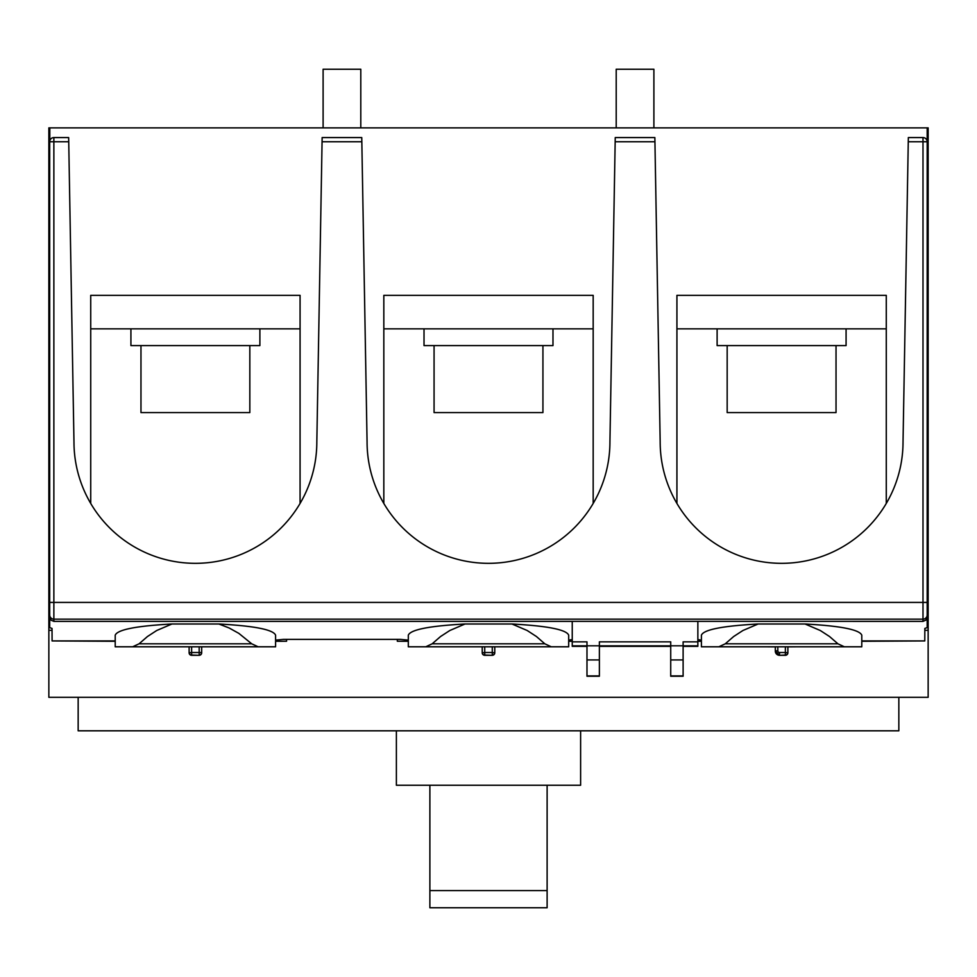 <?xml version="1.0" encoding="UTF-8"?>
<svg xmlns="http://www.w3.org/2000/svg" width="977" height="977" viewBox="0 0 977 977"><rect width="100%" height="100%" fill="white"/><g stroke="black" fill="none" stroke-linecap="round" stroke-linejoin="round"><path stroke-width="1.47" d="M653.894 127.865L653.894 69.245L616.206 69.245L616.206 127.865M49.815 140.725L49.815 127.865L927.185 127.865L927.185 627.637L924.84 628.431L924.779 640.924L861.787 640.924M49.693 612.469L48.85 612.469L48.85 697.309L928.15 697.309L928.15 127.865L927.185 127.865M547.12 785.239L547.12 907.755L429.88 907.755L429.88 785.239M396.381 730.808L396.381 785.239L580.619 785.239L580.619 730.808M429.88 890.572L547.12 890.572M78.16 697.309L78.16 730.808L898.84 730.808L898.84 697.309M49.815 127.865L48.85 127.865L48.85 612.469M593.173 503.436L593.173 295.347L593.173 328.846L383.827 328.846L383.827 295.347L593.173 295.347L383.827 295.347L383.827 503.436M300.073 503.436L300.073 295.347L300.073 328.846L90.727 328.846L90.727 295.347L300.073 295.347L90.727 295.347L90.727 503.436M676.927 503.436L676.927 295.347L886.273 295.347L676.927 295.347L676.927 328.846L886.273 328.846L886.273 295.347L886.273 503.436M52.037 630.312L48.85 630.312M924.84 630.312L928.15 630.312M927.185 612.469L928.15 612.469M908.268 141.763L927.185 141.763A4.189 4.189 0 0 0 922.996 137.574L908.341 137.574L902.956 446.135M903.029 441.897A121.429 121.429 0 0 1 781.6 563.326A121.429 121.429 0 0 1 660.171 441.897L654.859 137.574L615.241 137.574L609.929 441.897A121.429 121.429 0 0 1 488.5 563.326A121.429 121.429 0 0 1 367.071 441.897L361.759 137.574L322.141 137.574L316.829 441.897A121.429 121.429 0 0 1 195.4 563.326A121.429 121.429 0 0 1 73.971 441.897L74.044 446.135M727.169 345.589L727.169 412.587L836.031 412.587L836.031 345.589M846.082 328.846L846.082 345.589L717.118 345.589L717.118 328.846M924.779 640.924L861.787 641.291M115.213 640.924L52.086 640.924L115.213 641.291M275.587 641.242L286.566 641.242L275.587 641.291M420.513 646.786L428.207 646.786M73.971 441.897L68.659 137.574L53.869 137.574A4.189 4.189 -0 0 0 49.693 141.763L49.693 602.418L53.869 602.418L53.869 141.763L68.732 141.763M927.185 507.93L927.185 162.732M286.566 641.242A407.336 23.448 -90 0 0 286.615 639.385M764.783 646.786L775.323 646.872M361.759 137.574L322.141 137.574M654.859 137.574L615.241 137.574M701.413 640.143L697.859 639.556M701.413 641.291L697.859 641.278M408.313 641.291L397.334 641.242L408.313 641.242M572.241 641.278L568.687 641.291M568.687 641.242L572.241 641.242M471.683 646.786L482.223 646.786L482.223 652.514A2.516 2.516 -0 0 0 484.726 655.03L492.274 655.311L484.726 655.311L484.726 652.514L492.274 652.502L492.274 655.03A2.516 2.516 180 0 0 494.777 652.514L494.777 646.786L505.317 646.786M397.285 639.385A407.336 23.448 -90 0 0 397.334 641.242M586.982 646.347L572.241 646.347L572.241 621.372L922.996 621.384L925.952 620.102L927.185 617.037M408.313 640.143L400.57 639.385L283.33 639.385L275.587 640.143M599.377 646.347L670.723 646.347M683.118 646.347L697.859 646.347L697.859 621.372M52.086 640.924L52.025 628.431L49.693 627.637L49.693 617.037L50.914 620.102L53.869 621.384L572.241 621.384M49.693 617.037L49.693 602.418M492.274 646.786L492.274 652.502L494.777 652.795L494.777 646.933M484.726 646.786L484.726 652.502L482.223 652.795L482.223 646.933M465.04 623.998L449.811 630.507L440.542 636.54L432.176 643.806L425.752 646.786L551.248 646.786L544.824 643.806L536.458 636.54L527.189 630.507L511.96 623.998L465.04 623.998C429.428 625.927 410.523 629.652 408.313 635.184L408.313 646.786L425.752 646.786M178.583 646.786L189.123 646.786L189.123 652.514A2.516 2.516 -0 0 0 191.626 655.03L199.174 655.311L191.626 655.311L191.626 652.514L199.174 652.502L199.174 655.03A2.516 2.516 180 0 0 201.677 652.514L201.677 646.786L212.217 646.786M201.677 646.933L201.677 652.795A2.516 2.516 180 0 1 199.174 655.311L191.626 655.311A2.516 2.516 -0 0 1 189.123 652.795L189.123 646.933M191.626 655.311A2.516 2.516 0 0 1 189.123 652.795L191.626 652.502L191.626 646.786M787.877 646.872L798.417 646.786M777.826 646.786L777.826 650.829A1.673 1.673 -0 0 0 779.512 652.502L785.374 652.502L785.374 655.311L779.512 655.311L785.374 655.03A2.516 2.516 -0 0 0 787.877 652.514L787.877 646.786M785.374 646.786L785.374 652.502L787.877 652.795A2.516 2.516 180 0 1 785.374 655.311L785.374 655.311A2.516 2.516 0 0 0 787.877 652.795M775.323 651.122L779.512 655.311A4.189 4.189 -0 0 1 775.323 651.122L775.323 646.786M701.413 641.242L697.859 641.242M551.248 646.786L568.687 646.786L568.687 635.184C566.477 629.652 547.572 625.927 511.96 623.998M556.487 646.786L548.793 646.786M718.852 646.786L701.413 646.786L701.413 635.184C703.623 629.652 722.528 625.927 758.14 623.998L742.911 630.507L733.642 636.54L725.276 643.806L718.852 646.786L844.348 646.786L837.924 643.806L829.558 636.54L820.289 630.507L805.06 623.998L758.14 623.998M849.331 646.786L841.893 646.786M844.348 646.786L861.787 646.786L861.787 635.184C859.577 629.652 840.672 625.927 805.06 623.998M171.94 623.998C136.328 625.927 117.423 629.652 115.213 635.184L115.213 646.786L258.148 646.786L251.724 643.806L238.828 633.365L229.168 627.991L218.86 623.998L171.94 623.998L156.711 630.507L147.442 636.54L139.076 643.806L132.652 646.786M258.148 646.786L275.587 646.786L275.587 635.184C273.377 629.652 254.472 625.927 218.86 623.998M572.241 639.556L568.687 640.143M713.869 646.786L721.307 646.786M586.982 676.243L599.377 676.243L586.982 676.243L586.982 641.84L572.241 641.84M683.118 645.809L683.118 676.243L670.723 676.243L670.723 645.809L683.118 645.809L683.118 641.84L697.859 641.84M586.982 645.809L599.377 645.809L599.377 676.243M599.377 645.809L599.377 641.84L670.723 641.84L670.723 645.809M670.723 676.243L683.118 676.243M127.523 646.786L135.107 646.786M263.277 646.786L255.693 646.786M360.794 127.865L360.794 69.245L323.106 69.245L323.106 127.865M140.969 345.589L140.969 412.587L249.831 412.587L249.831 345.589M259.882 328.846L259.882 345.589L130.918 345.589L130.918 328.846M434.069 345.589L434.069 412.587L542.931 412.587L542.931 345.589M552.982 328.846L552.982 345.589L424.018 345.589L424.018 328.846M908.341 137.574L922.996 137.574L922.996 602.418L53.869 602.418L53.869 619.162L922.996 619.162L922.996 602.418L927.185 602.418M615.168 141.763L654.932 141.763M322.068 141.763L361.832 141.763M922.996 621.384L922.996 619.162A4.189 4.189 -0 0 0 927.185 614.985M53.869 137.574A4.189 4.189 0 0 0 49.693 141.763L53.869 141.763L53.869 137.574L68.659 137.574M53.869 621.384L53.869 619.162A4.189 4.189 -0 0 1 49.693 614.985M544.824 643.806L432.176 643.806M199.174 646.786L199.174 652.514L201.677 652.514M777.826 650.829L775.323 650.841A4.189 4.189 -0 0 0 779.512 655.03L779.512 652.514M484.726 655.311L484.726 655.311A2.516 2.516 -0 0 1 482.223 652.795A2.516 2.516 0 0 0 484.726 655.311L492.274 655.311A2.516 2.516 0 0 0 494.777 652.795A2.516 2.516 180 0 1 492.274 655.311M837.924 643.806L725.276 643.806M586.982 645.834L572.241 645.834M599.377 645.834L670.723 645.834M683.118 659.939L670.723 659.939M683.118 675.901L670.723 675.901M599.377 675.901L586.982 675.901M599.377 659.939L586.982 659.939M683.118 645.834L697.859 645.834M139.076 643.806L251.724 643.806M785.374 655.311L779.512 655.311M199.174 655.311A2.516 2.516 0 0 0 201.677 652.795"/></g></svg>
